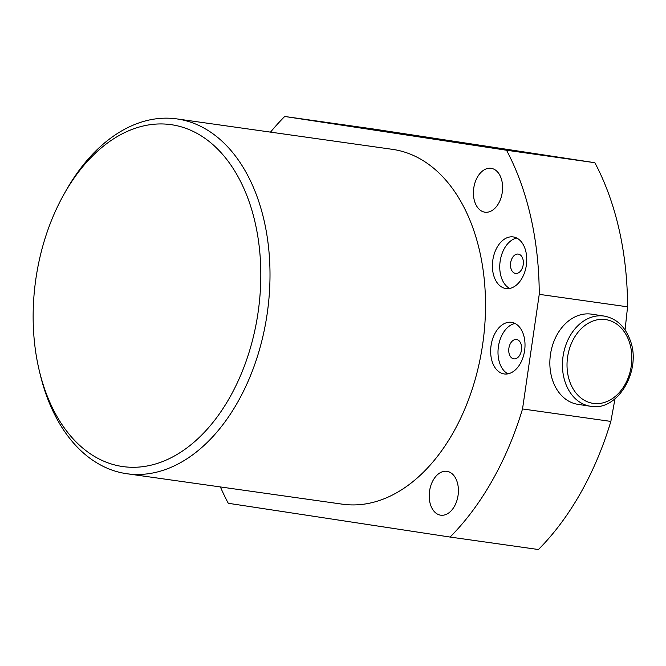 <?xml version="1.0" encoding="UTF-8"?>
<svg xmlns="http://www.w3.org/2000/svg" width="666" height="666" viewBox="0 0 666 666"><rect width="100%" height="100%" fill="white"/><g stroke="black" fill="none" stroke-linecap="round" stroke-linejoin="round"><path stroke-width="1" d="M35.897 278.721A172.652 112.363 -82 0 0 39.186 370.229A172.652 112.363 -82 0 0 153.055 464.668A172.652 112.363 -82 0 0 258.067 312.537A172.652 112.363 -82 0 0 200.341 135.306A172.652 112.363 -82 0 0 64.069 194.089A172.652 112.363 -82 0 0 35.897 278.721M64.069 194.089L65.834 190.951A179.171 116.6 98 0 1 176.94 118.914A179.171 116.6 98 0 1 267.158 313.869A179.171 116.6 98 0 1 126.823 473.726A179.171 116.6 98 0 1 40.018 373.734L39.186 370.229M615.001 398.834L610.855 421.42A260.614 169.597 98 0 1 538.428 549.525L450.091 537.054L228.28 503.288A260.614 169.597 -82 0 1 220.396 486.946M429.553 491.092A22.153 14.419 98 0 1 446.911 471.32A22.153 14.419 98 0 1 458.058 495.429A22.153 14.419 98 0 1 440.709 515.193A22.153 14.419 98 0 1 429.553 491.092M473.759 188.087A22.153 14.419 98 0 1 491.108 168.315A22.153 14.419 98 0 1 502.264 192.424A22.153 14.419 98 0 1 484.915 212.188A22.153 14.419 98 0 1 473.759 188.087M524.6 350.691A26.057 16.958 -82 0 0 511.471 322.327A26.057 16.958 -82 0 0 491.058 345.587A26.057 16.958 -82 0 0 504.187 373.942A26.057 16.958 -82 0 0 524.6 350.691M515.059 323.476A26.057 16.958 -82 0 0 498.409 346.62A26.057 16.958 -82 0 0 507.95 373.834M521.461 350.133A9.774 6.36 -82 0 0 516.541 339.494A9.774 6.36 -82 0 0 508.891 348.218A9.774 6.36 -82 0 0 513.811 358.849A9.774 6.36 -82 0 0 521.461 350.133M526.34 265.284A26.057 16.958 -82 0 0 513.22 236.93A26.057 16.958 -82 0 0 492.807 260.181A26.057 16.958 -82 0 0 505.935 288.536A26.057 16.958 -82 0 0 526.34 265.284M516.808 238.07A26.057 16.958 -82 0 0 500.158 261.214A26.057 16.958 -82 0 0 509.69 288.428M523.21 264.727A9.774 6.36 -82 0 0 518.29 254.087A9.774 6.36 -82 0 0 510.639 262.812A9.774 6.36 -82 0 0 515.559 273.443A9.774 6.36 -82 0 0 523.21 264.727M126.823 473.726L342.341 504.17A179.171 116.6 -82 0 0 482.675 344.305A179.171 116.6 -82 0 0 392.465 149.351L176.94 118.914M450.091 537.054A260.614 169.597 -82 0 0 522.527 408.949L539.244 294.347L627.572 306.818L625.058 329.945M522.527 408.949L610.855 421.42M539.244 294.347A260.614 169.597 -82 0 0 506.526 150.233L284.715 116.475L373.043 128.946L594.855 162.712A260.614 169.597 98 0 1 627.572 306.818M506.526 150.233L594.855 162.712M284.715 116.475A260.614 169.597 -82 0 0 270.513 132.126M590.476 406.26L577.905 404.345A45.604 34.624 -81.3 0 1 552.78 380.835A45.604 34.624 -81.3 0 1 557.575 333.808A45.604 34.624 -81.3 0 1 591.624 314.169L604.204 316.084A45.604 34.624 -81.3 0 0 570.146 335.722A45.604 34.624 -81.3 0 0 565.359 382.742A45.604 34.624 -81.3 0 0 590.476 406.26C617.79 411.913 642.082 370.105 630.111 340.06C625.016 326.415 616.375 318.423 604.204 316.084M569.738 381.526A42.349 32.151 98.7 0 0 612.437 398.568A42.349 32.151 98.7 0 0 629.137 341.45A42.349 32.151 98.7 0 0 586.438 324.409A42.349 32.151 98.7 0 0 569.738 381.526"/></g></svg>
